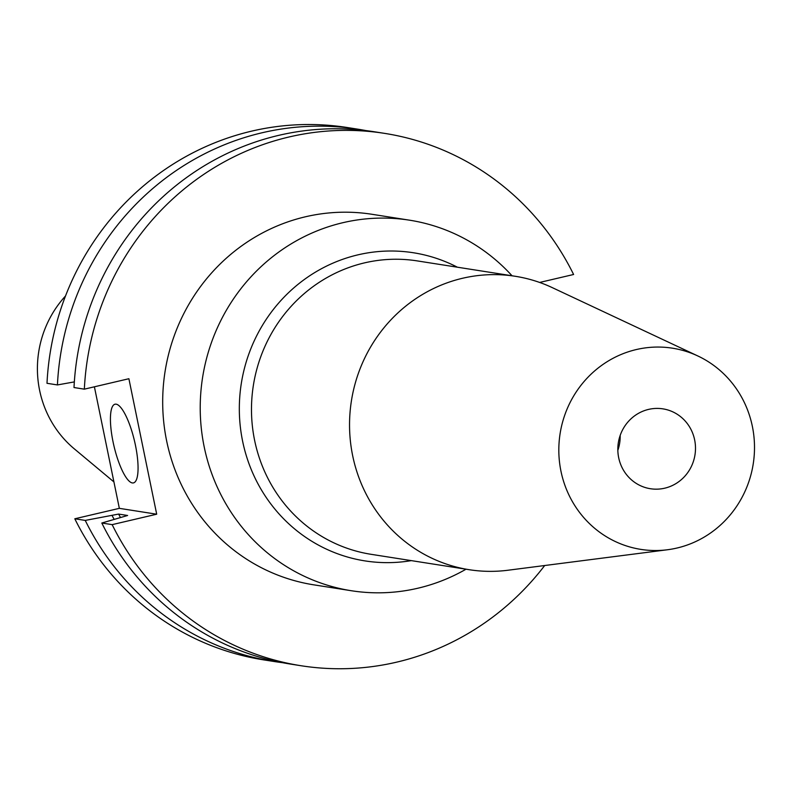 <?xml version="1.0" encoding="UTF-8"?>
<svg xmlns="http://www.w3.org/2000/svg" width="792" height="792" viewBox="0 0 792 792"><rect width="100%" height="100%" fill="white"/><g stroke="black" fill="none" stroke-linecap="round" stroke-linejoin="round"><path stroke-width="1.19" d="M113.038 441.797A40.412 10.573 -103.2 0 0 133.472 482.902A40.412 10.573 -103.2 0 0 135.452 445.312A40.412 10.573 -103.2 0 0 115.028 404.207A40.412 10.573 -103.2 0 0 113.038 441.797M65.518 295.97A104.148 99.96 98.9 0 0 39.6 390.278A104.148 99.96 98.9 0 0 74.23 448.787L113.919 481.922M620.186 435.432A40.412 38.788 -81.1 0 1 617.839 450.341M694.643 439.887A40.412 38.788 -81.1 0 1 650.4 488.723A40.412 38.788 -81.1 0 1 618.681 457.697A40.412 38.788 -81.1 0 1 662.924 408.86A40.412 38.788 -81.1 0 1 694.643 439.887M752.36 426.363A101.831 97.743 98.9 0 0 697.851 355.974A101.831 97.743 98.9 0 0 595.673 370.042A101.831 97.743 98.9 0 0 560.964 471.22A101.831 97.743 98.9 0 0 667.448 549.757A101.831 97.743 98.9 0 0 752.36 426.363M697.851 355.974L552.291 287.635A148.51 142.54 98.9 0 0 515.245 276.279A148.51 142.54 98.9 0 0 352.668 455.707A148.51 142.54 98.9 0 0 469.201 569.705A148.51 142.54 98.9 0 0 507.949 570.24L667.448 549.757M512.038 275.774A187.546 180.012 98.9 0 0 409.484 220.176A187.546 180.012 98.9 0 0 204.168 446.757A187.546 180.012 98.9 0 0 351.351 590.733A187.546 180.012 98.9 0 0 466.003 569.21M409.484 220.176L371.953 214.285A187.546 180.012 98.9 0 0 166.637 440.877A187.546 180.012 98.9 0 0 313.82 584.842L351.351 590.733M85.239 520.413L74.804 518.78A269.438 258.608 98.9 0 0 263.766 659.885L274.2 661.518A269.438 258.608 98.9 0 1 85.239 520.413L118.612 514.077L127.611 515.483L101.812 523.017L112.157 524.641A269.438 258.608 98.9 0 0 301.128 665.745A269.438 258.608 98.9 0 0 544.688 565.528M101.812 523.017A269.438 258.608 98.9 0 0 290.773 664.122L301.128 665.745M274.2 661.518A269.438 258.608 98.9 0 0 282.506 662.686M112.127 515.602A245.777 235.897 98.9 0 0 114.058 519.206M118.612 514.077A239.154 229.541 98.9 0 0 120.344 517.255M539.639 282.447L573.606 274.487A269.438 258.608 98.9 0 0 384.645 133.383L374.299 131.759A269.438 258.608 98.9 0 0 74.002 387.536L84.348 389.159L128.888 378.725L156.697 514.206L119.344 508.345L94.396 386.803M384.645 133.383A269.438 258.608 98.9 0 0 84.348 389.159M112.157 524.641L156.697 514.206M74.339 381.902L57.43 384.932A269.438 258.608 98.9 0 1 357.727 129.155A269.438 258.608 98.9 0 1 365.993 130.601M74.804 518.78L119.344 508.345M357.727 129.155L347.292 127.522A269.438 258.608 98.9 0 0 46.995 383.298L57.43 384.932M411.335 560.627A155.965 149.698 -81.1 0 1 242.609 441.184A155.965 149.698 -81.1 0 1 298.01 284.358A155.965 149.698 -81.1 0 1 457.37 267.201M515.245 276.279L417.186 260.895A148.51 142.54 98.9 0 0 254.608 440.322A148.51 142.54 98.9 0 0 371.151 554.321L469.201 569.705"/></g></svg>
